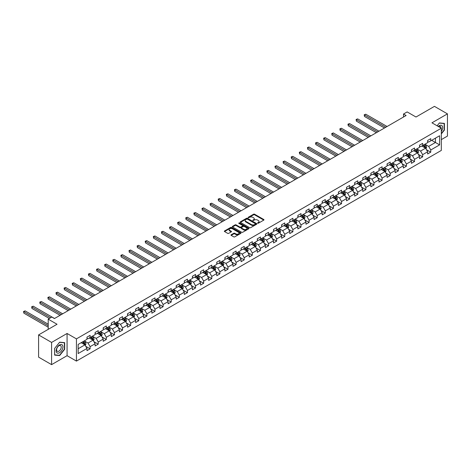 <?xml version="1.0" encoding="UTF-8"?>
<svg xmlns="http://www.w3.org/2000/svg" width="471" height="471" viewBox="0 0 471 471"><rect width="100%" height="100%" fill="white"/><g stroke="black" fill="none" stroke-linecap="round" stroke-linejoin="round"><path stroke-width="0.71" d="M257.643 223.23L258.355 223.23L263.778 220.098A0.724 0.418 0 0 0 263.99 219.804A0.724 0.418 0 0 0 263.778 219.51L254.593 214.211A0.724 0.418 0 0 0 253.575 214.211L248.152 217.337L248.152 217.749L249.565 217.349A2.308 1.331 0 0 1 252.833 217.349L253.598 217.79A2.308 1.331 0 0 1 254.275 218.732A2.308 1.331 0 0 1 253.598 219.674L252.898 220.493L254.311 220.087A2.308 1.331 0 0 1 257.578 220.087L258.344 220.528A2.308 1.331 0 0 1 259.021 221.47A2.308 1.331 0 0 1 258.344 222.412L257.643 223.23L257.643 222.818M231.167 234.776A0.724 0.418 0 0 0 230.955 235.07A0.724 0.418 0 0 0 231.167 235.365L233.746 236.854A0.724 0.418 0 0 0 234.764 236.854L240.787 233.375A0.724 0.418 0 0 0 240.999 233.08A0.724 0.418 0 0 0 240.787 232.786L231.602 227.481A0.724 0.418 0 0 0 230.584 227.481L224.561 230.961A0.724 0.418 0 0 0 224.349 231.255A0.724 0.418 0 0 0 224.561 231.549L227.676 233.345A0.724 0.418 0 0 0 228.694 233.345L231.273 231.856A0.724 0.418 0 0 0 231.485 231.561A0.724 0.418 0 0 0 231.273 231.267L229.724 230.378A1.931 1.113 0 0 1 229.159 229.589A1.931 1.113 0 0 1 230.354 228.559A1.931 1.113 0 0 1 232.456 228.8L238.503 232.291A1.931 1.113 0 0 1 239.068 233.08A1.931 1.113 0 0 1 237.879 234.111A1.931 1.113 0 0 1 235.777 233.869L234.764 233.286A0.724 0.418 0 0 0 233.746 233.286L231.167 234.776L231.167 235.365M441.315 139.628L447.45 136.084L447.45 113.87L434.45 106.364L415.993 117.02L407.156 111.921L403.517 114.017L406.114 115.519L54.442 318.555L51.845 317.06L48.207 319.155L48.207 329.364M51.586 342.423L51.586 364.636L67.076 355.687L67.076 333.474L51.586 342.423L38.587 334.916L57.044 324.26L48.207 319.155M67.076 333.474L76.437 338.879L441.315 128.218L441.315 150.432L76.437 361.092L76.437 338.879M447.45 113.87L431.954 122.813L441.315 128.218M249.618 227.687A0.724 0.418 0 0 0 250.637 227.687L256.66 224.214A0.724 0.418 0 0 0 256.872 223.919A0.724 0.418 0 0 0 256.66 223.619L247.475 218.32A0.724 0.418 0 0 0 246.451 218.32L240.434 221.794A0.724 0.418 0 0 0 240.222 222.088A0.724 0.418 0 0 0 240.434 222.383L249.618 227.687M238.874 223.342L248.717 228.8L242.7 232.268A0.724 0.418 0 0 1 241.682 232.268L232.497 226.963L235.07 225.491L235.07 224.891L232.497 226.374A0.724 0.418 0 0 0 232.285 226.669A0.724 0.418 0 0 0 232.497 226.963L232.497 226.374M235.07 225.491A0.724 0.418 0 0 1 236.095 225.491L236.095 224.891A0.724 0.418 0 0 0 235.07 224.891M236.095 224.891L239.821 227.04A0.724 0.418 0 0 0 240.84 227.04L242.547 226.051A0.724 0.418 0 0 0 242.759 225.756A0.724 0.418 0 0 0 242.547 225.462L238.673 223.225L239.386 222.812L248.723 228.205A0.724 0.418 0 0 1 248.935 228.5A0.724 0.418 0 0 1 248.723 228.794L248.723 228.205M51.586 364.636L38.587 357.13L38.587 334.916M85.769 346.338L90.108 348.846L90.108 346.656L95.101 343.771L95.101 345.961L98.221 344.16L98.221 341.97L103.214 339.091L103.214 341.281L106.334 339.479L106.334 337.289L111.321 334.404L111.321 336.6L114.441 334.799L114.441 332.608L119.434 329.724L119.434 331.914L122.554 330.112L122.554 327.922L127.547 325.043L127.547 327.233L130.661 325.432L130.661 323.241L135.654 320.357L135.654 322.553L138.774 320.751L138.774 318.555L143.767 315.676L143.767 317.866L146.887 316.065L146.887 313.874L151.874 310.995L151.874 313.186L154.994 311.384L154.994 309.194L159.987 306.309L159.987 308.499L163.107 306.703L163.107 304.507L168.1 301.628L168.1 303.819L171.214 302.017L171.214 299.827L176.207 296.948L176.207 299.138L179.327 297.336L179.327 295.146L184.32 292.261L184.32 294.452L187.44 292.65L187.44 290.46L192.427 287.581L192.427 289.771L195.547 287.969L195.547 285.779L200.54 282.894L200.54 285.09L203.66 283.289L203.66 281.099L208.653 278.214L208.653 280.404L211.773 278.602L211.773 276.412L216.76 273.533L216.76 275.723L219.88 273.922L219.88 271.732L224.873 268.847L224.873 271.043L227.993 269.241L227.993 267.045L232.986 264.166L232.986 266.356L236.101 264.555L236.101 262.365L241.093 259.486L241.093 261.676L244.214 259.874L244.214 257.684L249.206 254.799L249.206 256.995L252.326 255.194L252.326 252.998L257.313 250.119L257.313 252.309L260.434 250.507L260.434 248.317L265.426 245.438L265.426 247.628L268.547 245.827L268.547 243.637L273.539 240.752L273.539 242.942L276.66 241.146L276.66 238.95L281.646 236.071L281.646 238.261L284.767 236.46L284.767 234.27L289.759 231.391L289.759 233.581L292.88 231.779L292.88 229.589L297.872 226.704L297.872 228.894L300.987 227.093L300.987 224.903L305.979 222.024L305.979 224.214L309.1 222.412L309.1 220.222L314.092 217.337L314.092 219.533L317.213 217.732L317.213 215.541L322.199 212.656L322.199 214.847L325.32 213.045L325.32 210.855L330.312 207.976L330.312 210.166L333.433 208.365L333.433 206.174L338.425 203.289L338.425 205.486L341.54 203.684L341.54 201.488L346.532 198.609L346.532 200.799L349.653 198.998L349.653 196.807L354.645 193.928L354.645 196.119L357.766 194.317L357.766 192.127L362.752 189.242L362.752 191.432L365.873 189.636L365.873 187.44L370.865 184.561L370.865 186.751L373.986 184.95L373.986 182.76L378.978 179.881L378.978 182.071L382.099 180.269L382.099 178.079L387.085 175.194L387.085 177.384L390.206 175.583L390.206 173.393L395.198 170.514L395.198 172.704L398.319 170.902L398.319 168.712L403.311 165.827L403.311 168.023L406.426 166.222L406.426 164.032L411.418 161.147L411.418 163.337L414.539 161.535L414.539 159.345L419.531 156.466L419.531 158.656L422.652 156.855L422.652 154.665L427.639 151.78L427.639 153.976L430.759 152.174L430.759 149.978L439.602 144.88L439.602 135.754L435.44 138.156L435.44 142.477L439.602 144.88M90.108 348.846L86.988 350.648L86.988 348.458L78.151 353.556L78.151 344.431L86.988 339.332L86.988 337.136L90.108 335.334L90.108 337.53L95.101 334.645L95.101 332.455L98.221 330.654L98.221 332.844L103.214 329.965L103.214 327.775L106.334 325.973L106.334 328.163L111.321 325.284L111.321 323.088L114.441 321.287L114.441 323.483L119.434 320.598L119.434 318.408L122.554 316.606L122.554 318.796L127.547 315.917L127.547 313.727L130.661 311.926L130.661 314.116L135.654 311.231L135.654 309.041L138.774 307.239L138.774 309.435L143.767 306.55L143.767 304.36L146.887 302.559L146.887 304.749L151.874 301.87L151.874 299.68L154.994 297.878L154.994 300.068L159.987 297.183L159.987 294.993L163.107 293.192L163.107 295.382L168.1 292.503L168.1 290.313L171.214 288.511L171.214 290.701L176.207 287.822L176.207 285.626L179.327 283.83L179.327 286.021L184.32 283.136L184.32 280.946L187.44 279.144L187.44 281.334L192.427 278.455L192.427 276.265L195.547 274.463L195.547 276.654L200.54 273.775L200.54 271.579L203.66 269.777L203.66 271.973L208.653 269.088L208.653 266.898L211.773 265.096L211.773 267.287L216.76 264.408L216.76 262.217L219.88 260.416L219.88 262.606L224.873 259.721L224.873 257.531L227.993 255.729L227.993 257.925L232.986 255.041L232.986 252.85L236.101 251.049L236.101 253.239L241.093 250.36L241.093 248.17L244.214 246.368L244.214 248.558L249.206 245.674L249.206 243.483L252.326 241.682L252.326 243.872L257.313 240.993L257.313 238.803L260.434 237.001L260.434 239.191L265.426 236.312L265.426 234.116L268.547 232.321L268.547 234.511L273.539 231.626L273.539 229.436L276.66 227.634L276.66 229.824L281.646 226.945L281.646 224.755L284.767 222.954L284.767 225.144L289.759 222.265L289.759 220.069L292.88 218.267L292.88 220.463L297.872 217.578L297.872 215.388L300.987 213.587L300.987 215.777L305.979 212.898L305.979 210.708L309.1 208.906L309.1 211.096L314.092 208.211L314.092 206.021L317.213 204.22L317.213 206.416L322.199 203.531L322.199 201.341L325.32 199.539L325.32 201.729L330.312 198.85L330.312 196.66L333.433 194.859L333.433 197.049L338.425 194.164L338.425 191.974L341.54 190.172L341.54 192.362L346.532 189.483L346.532 187.293L349.653 185.492L349.653 187.682L354.645 184.803L354.645 182.607L357.766 180.811L357.766 183.001L362.752 180.116L362.752 177.926L365.873 176.125L365.873 178.315L370.865 175.436L370.865 173.246L373.986 171.444L373.986 173.634L378.978 170.755L378.978 168.559L382.099 166.758L382.099 168.954L387.085 166.069L387.085 163.879L390.206 162.077L390.206 164.267L395.198 161.388L395.198 159.198L398.319 157.396L398.319 159.587L403.311 156.708L403.311 154.512L406.426 152.71L406.426 154.906L411.418 152.021L411.418 149.831L414.539 148.029L414.539 150.22L419.531 147.341L419.531 145.15L422.652 143.349L422.652 145.539L427.639 142.654L427.639 140.464L430.759 138.662L430.759 140.858L439.602 135.754M89.278 338.007L93.022 340.168L88.03 343.053L84.285 340.892M86.988 338.131L88.03 338.731L90.108 337.53M88.03 343.053L90.108 346.656M93.022 340.168L95.101 343.771M97.391 333.327L101.13 335.487L96.143 338.366L92.398 336.206M95.101 333.444L96.143 334.045L98.221 332.844M96.143 338.366L98.221 341.97M101.13 335.487L103.214 339.091M105.498 328.646L109.243 330.807L104.25 333.686L100.506 331.525M103.214 328.764L104.25 329.364L106.334 328.163M104.25 333.686L106.334 337.289M109.243 330.807L111.321 334.404M113.611 323.96L117.356 326.12L112.363 329.005L108.618 326.845M111.321 324.083L112.363 324.684L114.441 323.483M112.363 329.005L114.441 332.608M117.356 326.12L119.434 329.724M121.718 319.279L125.463 321.44L120.476 324.319L116.731 322.158M119.434 319.397L120.476 319.997L122.554 318.796M120.476 324.319L122.554 327.922M125.463 321.44L127.547 325.043M129.831 314.593L133.576 316.759L128.583 319.638L124.839 317.478M127.547 314.716L128.583 315.317L130.661 314.116M128.583 319.638L130.661 323.241M133.576 316.759L135.654 320.357M137.944 309.912L141.689 312.073L136.696 314.958L132.952 312.797M135.654 310.03L136.696 310.63L138.774 309.435M136.696 314.958L138.774 318.555M141.689 312.073L143.767 315.676M146.051 305.232L149.796 307.392L144.803 310.271L141.065 308.111M143.767 305.349L144.803 305.95L146.887 304.749M144.803 310.271L146.887 313.874M149.796 307.392L151.874 310.995M154.164 300.545L157.909 302.706L152.916 305.591L149.172 303.43M151.874 300.669L152.916 301.269L154.994 300.068M152.916 305.591L154.994 309.194M157.909 302.706L159.987 306.309M162.277 295.865L166.016 298.025L161.029 300.91L157.285 298.744M159.987 295.982L161.029 296.583L163.107 295.382M161.029 300.91L163.107 304.507M166.016 298.025L168.1 301.628M170.384 291.184L174.129 293.345L169.136 296.224L165.392 294.063M168.1 291.302L169.136 291.902L171.214 290.701M169.136 296.224L171.214 299.827M174.129 293.345L176.207 296.948M178.497 286.498L182.242 288.658L177.249 291.543L173.505 289.382M176.207 286.621L177.249 287.222L179.327 286.021M177.249 291.543L179.327 295.146M182.242 288.658L184.32 292.261M186.604 281.817L190.349 283.978L185.356 286.857L181.618 284.696M184.32 281.935L185.356 282.535L187.44 281.334M185.356 286.857L187.44 290.46M190.349 283.978L192.427 287.581M194.717 277.136L198.462 279.297L193.469 282.176L189.725 280.015M192.427 277.254L193.469 277.855L195.547 276.654M193.469 282.176L195.547 285.779M198.462 279.297L200.54 282.894M202.83 272.45L206.569 274.611L201.582 277.496L197.838 275.335M200.54 272.574L201.582 273.174L203.66 271.973M201.582 277.496L203.66 281.099M206.569 274.611L208.653 278.214M210.937 267.769L214.682 269.93L209.689 272.809L205.951 270.648M208.653 267.887L209.689 268.488L211.773 267.287M209.689 272.809L211.773 276.412M214.682 269.93L216.76 273.533M219.05 263.083L222.795 265.25L217.802 268.129L214.058 265.968M216.76 263.207L217.802 263.807L219.88 262.606M217.802 268.129L219.88 271.732M222.795 265.25L224.873 268.847M227.163 258.402L230.902 260.563L225.915 263.448L222.171 261.287M224.873 258.526L225.915 259.121L227.993 257.925M225.915 263.448L227.993 267.045M230.902 260.563L232.986 264.166M235.27 253.722L239.015 255.883L234.022 258.762L230.278 256.601M232.986 253.84L234.022 254.44L236.101 253.239M234.022 258.762L236.101 262.365M239.015 255.883L241.093 259.486M243.383 249.035L247.128 251.202L242.135 254.081L238.391 251.92M241.093 249.159L242.135 249.76L244.214 248.558M242.135 254.081L244.214 257.684M247.128 251.202L249.206 254.799M251.49 244.355L255.235 246.516L250.242 249.4L246.504 247.234M249.206 244.473L250.242 245.073L252.326 243.872M250.242 249.4L252.326 252.998M255.235 246.516L257.313 250.119M259.603 239.674L263.348 241.835L258.355 244.714L254.611 242.553M257.313 239.792L258.355 240.393L260.434 239.191M258.355 244.714L260.434 248.317M263.348 241.835L265.426 245.438M267.716 234.988L271.455 237.149L266.468 240.033L262.724 237.873M265.426 235.111L266.468 235.712L268.547 234.511M266.468 240.033L268.547 243.637M271.455 237.149L273.539 240.752M275.823 230.307L279.568 232.468L274.575 235.353L270.831 233.186M273.539 230.425L274.575 231.025L276.66 229.824M274.575 235.353L276.66 238.95M279.568 232.468L281.646 236.071M283.936 225.627L287.681 227.787L282.688 230.666L278.944 228.506M281.646 225.744L282.688 226.345L284.767 225.144M282.688 230.666L284.767 234.27M287.681 227.787L289.759 231.391M292.044 220.94L295.788 223.101L290.801 225.986L287.057 223.825M289.759 221.064L290.801 221.664L292.88 220.463M290.801 225.986L292.88 229.589M295.788 223.101L297.872 226.704M300.157 216.26L303.901 218.42L298.908 221.299L295.164 219.139M297.872 216.377L298.908 216.978L300.987 215.777M298.908 221.299L300.987 224.903M303.901 218.42L305.979 222.024M308.269 211.579L312.014 213.74L307.021 216.619L303.277 214.458M305.979 211.697L307.021 212.297L309.1 211.096M307.021 216.619L309.1 220.222M312.014 213.74L314.092 217.337M316.377 206.893L320.121 209.053L315.128 211.938L311.39 209.778M314.092 207.016L315.128 207.617L317.213 206.416M315.128 211.938L317.213 215.541M320.121 209.053L322.199 212.656M324.49 202.212L328.234 204.373L323.241 207.252L319.497 205.091M322.199 202.33L323.241 202.93L325.32 201.729M323.241 207.252L325.32 210.855M328.234 204.373L330.312 207.976M332.603 197.526L336.341 199.692L331.354 202.571L327.61 200.41M330.312 197.649L331.354 198.25L333.433 197.049M331.354 202.571L333.433 206.174M336.341 199.692L338.425 203.289M340.71 192.845L344.454 195.006L339.461 197.891L335.717 195.73M338.425 192.963L339.461 193.563L341.54 192.362M339.461 197.891L341.54 201.488M344.454 195.006L346.532 198.609M348.823 188.165L352.567 190.325L347.574 193.204L343.83 191.043M346.532 188.282L347.574 188.883L349.653 187.682M347.574 193.204L349.653 196.807M352.567 190.325L354.645 193.928M356.93 183.478L360.674 185.639L355.682 188.524L351.943 186.363M354.645 183.602L355.682 184.202L357.766 183.001M355.682 188.524L357.766 192.127M360.674 185.639L362.752 189.242M365.043 178.797L368.787 180.958L363.795 183.843L360.05 181.676M362.752 178.915L363.795 179.516L365.873 178.315M363.795 183.843L365.873 187.44M368.787 180.958L370.865 184.561M373.156 174.117L376.894 176.278L371.907 179.157L368.163 176.996M370.865 174.235L371.907 174.835L373.986 173.634M371.907 179.157L373.986 182.76M376.894 176.278L378.978 179.881M381.263 169.43L385.007 171.591L380.015 174.476L376.27 172.315M378.978 169.554L380.015 170.155L382.099 168.954M380.015 174.476L382.099 178.079M385.007 171.591L387.085 175.194M389.376 164.75L393.12 166.911L388.128 169.79L384.383 167.629M387.085 164.868L388.128 165.468L390.206 164.267M388.128 169.79L390.206 173.393M393.12 166.911L395.198 170.514M397.489 160.069L401.227 162.23L396.241 165.109L392.496 162.948M395.198 160.187L396.241 160.788L398.319 159.587M396.241 165.109L398.319 168.712M401.227 162.23L403.311 165.827M405.596 155.383L409.34 157.544L404.348 160.428L400.603 158.268M403.311 155.507L404.348 156.107L406.426 154.906M404.348 160.428L406.426 164.032M409.34 157.544L411.418 161.147M413.709 150.702L417.453 152.863L412.461 155.742L408.716 153.581M411.418 150.82L412.461 151.421L414.539 150.22M412.461 155.742L414.539 159.345M417.453 152.863L419.531 156.466M421.816 146.016L425.56 148.182L420.568 151.061L416.829 148.901M419.531 146.14L420.568 146.74L422.652 145.539M420.568 151.061L422.652 154.665M425.56 148.182L427.639 151.78M431.695 140.317L435.44 142.477L428.681 146.381L424.936 144.22M427.639 141.453L428.681 142.054L430.759 140.858M428.681 146.381L430.759 149.978M67.076 355.687L76.437 361.092M403.517 114.017L403.517 117.02M78.151 348.758L84.91 344.854L81.165 342.694M84.91 344.854L86.988 348.458M426.42 149.666L430.759 152.174M418.307 154.347L422.652 156.855M410.2 159.033L414.539 161.535M402.087 163.714L406.426 166.222M393.974 168.394L398.319 170.902M385.867 173.081L390.206 175.583M377.754 177.761L382.099 180.269M369.647 182.442L373.986 184.95M361.534 187.128L365.873 189.636M353.421 191.809L357.766 194.317M345.314 196.495L349.653 198.998M337.201 201.176L341.54 203.684M329.088 205.856L333.433 208.365M320.981 210.543L325.32 213.045M312.868 215.223L317.213 217.732M304.761 219.904L309.1 222.412M296.648 224.59L300.987 227.093M288.535 229.271L292.88 231.779M280.428 233.952L284.767 236.46M272.315 238.638L276.66 241.146M264.207 243.319L268.547 245.827M256.094 248.005L260.434 250.507M247.981 252.686L252.326 255.194M239.874 257.366L244.214 259.874M231.761 262.053L236.101 264.555M223.648 266.733L227.993 269.241M215.541 271.414L219.88 273.922M207.428 276.1L211.773 278.602M199.321 280.781L203.66 283.289M191.208 285.461L195.547 287.969M183.095 290.148L187.44 292.65M174.988 294.828L179.327 297.336M166.875 299.515L171.214 302.017M158.762 304.195L163.107 306.703M150.655 308.876L154.994 311.384M142.542 313.562L146.887 316.065M134.435 318.243L138.774 320.751M126.322 322.923L130.661 325.432M118.209 327.61L122.554 330.112M110.102 332.291L114.441 334.799M101.989 336.971L106.334 339.479M93.882 341.658L98.221 344.16M441.315 133.923L444.406 130.078L444.406 123.39L439.39 122.937L437.106 125.786L439.29 123.09L444.147 123.52L444.147 130.002L441.315 133.529M54.624 355.116L59.64 355.564L64.662 349.323L64.662 342.635L59.64 342.187L54.624 348.428L54.624 355.116M59.111 355.258L59.64 355.564M257.843 223.301L258.344 223.013A2.308 1.331 0 0 0 259.021 222.071L259.021 221.47M254.275 218.732L254.275 219.333A2.308 1.331 0 0 1 253.598 220.275L253.098 220.563M263.772 220.104L254.593 214.811A0.724 0.418 0 0 0 253.575 214.811L248.352 217.82M256.648 224.22L247.475 218.921A0.724 0.418 0 0 0 246.451 218.921L240.44 222.389M255.382 224.125L255.382 223.713L247.322 219.056L245.868 219.48A2.308 1.331 0 0 0 245.191 220.428A2.308 1.331 0 0 0 245.868 221.37L251.379 224.549A2.308 1.331 0 0 0 254.646 224.549L255.382 224.125L255.382 224.726L255.382 224.308M245.191 220.428L245.191 221.023A2.308 1.331 0 0 0 245.868 221.971L245.868 221.37M255.382 224.726L254.646 225.15A2.308 1.331 0 0 1 251.379 225.15L245.868 221.971M236.095 225.491L239.821 227.64A0.724 0.418 0 0 0 240.84 227.64L242.547 226.651A0.724 0.418 0 0 0 242.759 226.357L242.759 225.756M243.684 229.271A1.931 1.113 0 0 0 245.791 229.512A1.931 1.113 0 0 0 246.981 228.482A1.931 1.113 0 0 0 246.415 227.693L244.284 226.463A0.724 0.418 0 0 0 243.266 226.463L241.552 227.452A0.724 0.418 0 0 0 241.34 227.746A0.724 0.418 0 0 0 241.552 228.041L243.684 229.271L243.684 229.872A1.931 1.113 0 0 0 245.791 230.113A1.931 1.113 0 0 0 246.981 229.083L246.981 228.482M241.34 227.746L241.34 228.347A0.724 0.418 0 0 0 241.552 228.641L241.552 228.041M243.684 229.872L241.552 228.641M239.068 233.08L239.068 233.681A1.931 1.113 0 0 1 237.879 234.711A1.931 1.113 0 0 1 235.777 234.47L234.764 233.887A0.724 0.418 0 0 0 233.746 233.887L231.179 235.37M229.159 229.589L229.159 230.189A1.931 1.113 0 0 0 229.724 230.978L229.724 230.378M231.273 231.267L231.273 231.856L229.724 230.978M240.781 233.38L231.602 228.082A0.724 0.418 0 0 0 230.584 228.082L224.567 231.555M425.972 148.889L426.591 147.335A1.949 1.125 -120 0 0 425.967 145.674L424.895 144.244M423.023 146.716L422.299 145.745M387.085 126.505L365.784 114.212L364.489 114.959L364.489 116.461L384.489 128.006M423.282 145.174L424.359 146.605A1.949 1.125 60 0 1 424.913 147.776L425.537 147.417A1.949 1.125 -120 0 0 424.983 146.245L423.906 144.815M423.417 145.092L424.612 146.681A0.995 0.571 60 0 1 424.789 146.987L425.537 147.417M364.489 116.461L364.201 114.794L385.79 127.258M364.201 114.794L365.784 114.212M441.315 131.521A4.781 2.761 120 0 0 442.216 129.831A4.781 2.761 120 0 0 441.916 125.598A4.781 2.761 120 0 0 438.254 126.452M443.829 123.337L444.147 123.52M440.98 128.024A3.273 1.89 120 0 0 440.308 126.381A3.273 1.89 120 0 0 438.548 126.617M59.54 352.72A4.781 2.761 120 0 0 62.92 346.862A4.781 2.761 120 0 0 59.54 344.913A4.781 2.761 120 0 0 56.161 350.765A4.781 2.761 120 0 0 59.54 352.72M58.922 351.13A3.273 1.89 120 0 0 61.059 348.246A3.273 1.89 120 0 0 60.559 345.626A3.273 1.89 120 0 0 58.922 345.791A3.273 1.89 120 0 0 56.785 348.67A3.273 1.89 120 0 0 57.285 351.295A3.273 1.89 120 0 0 58.922 351.13M54.677 348.381L59.54 342.335L64.397 342.77L64.397 349.247L59.54 355.299L54.677 354.863L54.665 348.375M64.08 342.582L64.397 342.77M417.859 153.575L418.478 152.015A1.949 1.125 -120 0 0 417.859 150.355L416.788 148.924M414.916 151.397L414.186 150.426M378.978 131.191L357.677 118.892L356.376 119.64L356.376 121.141L376.376 132.692M415.175 149.855L416.246 151.285A1.949 1.125 60 0 1 416.806 152.457L417.43 152.098A1.949 1.125 -120 0 0 416.87 150.926L415.799 149.495M415.31 149.778L416.499 151.368A0.995 0.571 60 0 1 416.682 151.668L417.43 152.098M356.376 121.141L356.088 119.475L377.677 131.939M356.088 119.475L357.677 118.892M409.752 158.256L410.371 156.696A1.949 1.125 -120 0 0 409.746 155.041L408.675 153.605M406.803 156.084L406.073 155.106M370.865 135.872L349.564 123.573L348.263 124.326L348.263 125.828L368.269 137.373M407.062 154.535L408.133 155.972A1.949 1.125 60 0 1 408.693 157.143L409.317 156.784A1.949 1.125 -120 0 0 408.757 155.613L407.686 154.176M407.197 154.459L408.386 156.048A0.995 0.571 60 0 1 408.569 156.348L409.317 156.784M348.263 125.828L347.981 124.161L369.564 136.625M347.981 124.161L349.564 123.573M401.639 162.937L402.258 161.382A1.949 1.125 -120 0 0 401.639 159.722L400.562 158.291M398.696 160.764L397.966 159.793M362.752 140.558L341.451 128.259L340.156 129.007L340.156 130.508L360.156 142.054M398.955 159.222L400.026 160.652A1.949 1.125 60 0 1 400.585 161.824L401.204 161.465A1.949 1.125 -120 0 0 400.65 160.293L399.573 158.862M399.09 159.139L400.279 160.729A0.995 0.571 60 0 1 400.456 161.035L401.204 161.465M340.156 130.508L339.868 128.842L361.457 141.306M339.868 128.842L341.451 128.259M393.526 167.623L394.15 166.063A1.949 1.125 -120 0 0 393.526 164.403L392.455 162.972M390.583 165.445L389.853 164.473M354.645 145.239L333.344 132.94L332.043 133.693L332.043 135.189L352.043 146.74M390.842 163.902L391.913 165.333A1.949 1.125 60 0 1 392.473 166.51L393.097 166.145A1.949 1.125 -120 0 0 392.537 164.974L391.466 163.543M390.977 163.826L392.166 165.415A0.995 0.571 60 0 1 392.349 165.715L393.097 166.145M332.043 135.189L331.761 133.529L353.344 145.986M331.761 133.529L333.344 132.94M385.419 172.304L386.037 170.749A1.949 1.125 -120 0 0 385.413 169.089L384.342 167.652M382.47 170.131L381.74 169.154M346.532 149.919L325.231 137.62L323.93 138.374L323.93 139.875L343.936 151.421M382.729 168.589L383.806 170.019A1.949 1.125 60 0 1 384.36 171.191L384.984 170.832A1.949 1.125 -120 0 0 384.43 169.66L383.353 168.224M382.864 168.506L384.059 170.096A0.995 0.571 60 0 1 384.236 170.396L384.984 170.832M323.93 139.875L323.648 138.209L345.231 150.673M323.648 138.209L325.231 137.62M377.306 176.99L377.925 175.43A1.949 1.125 -120 0 0 377.306 173.77L376.229 172.339M374.363 174.812L373.633 173.84M338.425 154.606L317.124 142.307L315.823 143.054L315.823 144.556L335.823 156.107M374.622 173.269L375.693 174.7A1.949 1.125 60 0 1 376.252 175.871L376.877 175.512A1.949 1.125 -120 0 0 376.317 174.341L375.246 172.91M374.757 173.193L375.946 174.776A0.995 0.571 60 0 1 376.129 175.082L376.877 175.512M315.823 144.556L315.535 142.89L337.124 155.353M315.535 142.89L317.124 142.307M369.199 181.671L369.817 180.11A1.949 1.125 -120 0 0 369.193 178.45L368.122 177.019M366.25 179.492L365.52 178.521M330.312 159.286L309.011 146.987L307.71 147.741L307.71 149.242L327.71 160.788M366.509 177.95L367.58 179.386A1.949 1.125 60 0 1 368.139 180.558L368.764 180.193A1.949 1.125 -120 0 0 368.204 179.021L367.133 177.591M366.644 177.873L367.833 179.463A0.995 0.571 60 0 1 368.016 179.763L368.764 180.193M307.71 149.242L307.428 147.576L329.011 160.034M307.428 147.576L309.011 146.987M361.086 186.351L361.704 184.797A1.949 1.125 -120 0 0 361.08 183.137L360.009 181.706M358.137 184.179L357.412 183.201M322.199 163.967L300.898 151.674L299.603 152.421L299.603 153.923L319.603 165.468M358.396 182.636L359.473 184.067A1.949 1.125 60 0 1 360.027 185.238L360.651 184.879A1.949 1.125 -120 0 0 360.097 183.708L359.02 182.271M358.531 182.554L359.726 184.143A0.995 0.571 60 0 1 359.903 184.444L360.651 184.879M299.603 153.923L299.315 152.257L320.904 164.72M299.315 152.257L300.898 151.674M352.973 191.038L353.591 189.477A1.949 1.125 -120 0 0 352.973 187.817L351.902 186.386M350.03 188.859L349.299 187.888M314.092 168.653L292.791 156.354L291.49 157.102L291.49 158.603L311.49 170.155M350.289 187.317L351.36 188.747A1.949 1.125 60 0 1 351.919 189.919L352.543 189.56A1.949 1.125 -120 0 0 351.984 188.388L350.913 186.958M350.424 187.24L351.613 188.83A0.995 0.571 60 0 1 351.796 189.13L352.543 189.56M291.49 158.603L291.202 156.937L312.791 169.401M291.202 156.937L292.791 156.354M344.866 195.718L345.484 194.158A1.949 1.125 -120 0 0 344.86 192.504L343.789 191.067M341.917 193.54L341.187 192.568M305.979 173.334L284.678 161.035L283.377 161.788L283.377 163.29L303.383 174.835M342.176 191.997L343.247 193.434A1.949 1.125 60 0 1 343.806 194.605L344.431 194.24A1.949 1.125 -120 0 0 343.871 193.069L342.8 191.638M342.311 191.921L343.5 193.51A0.995 0.571 60 0 1 343.683 193.811L344.431 194.24M283.377 163.29L283.095 161.624L304.678 174.087M283.095 161.624L284.678 161.035M336.753 200.399L337.371 198.844A1.949 1.125 -120 0 0 336.753 197.184L335.676 195.753M333.809 198.226L333.079 197.255M297.866 178.014L276.571 165.721L275.27 166.469L275.27 167.97L295.27 179.516M334.069 196.684L335.14 198.114A1.949 1.125 60 0 1 335.699 199.286L336.323 198.927A1.949 1.125 -120 0 0 335.764 197.755L334.693 196.319M334.204 196.601L335.393 198.191A0.995 0.571 60 0 1 335.57 198.491L336.323 198.927M275.27 167.97L274.982 166.304L296.571 178.768M274.982 166.304L276.571 165.721M328.646 205.085L329.264 203.525A1.949 1.125 -120 0 0 328.64 201.865L327.569 200.434M325.697 202.907L324.966 201.935M289.759 182.701L268.458 170.402L267.157 171.15L267.157 172.651L287.157 184.202M325.956 201.364L327.027 202.795A1.949 1.125 60 0 1 327.586 203.967L328.21 203.607A1.949 1.125 -120 0 0 327.651 202.436L326.58 201.005M326.091 201.288L327.28 202.877A0.995 0.571 60 0 1 327.463 203.178L328.21 203.607M267.157 172.651L266.874 170.985L288.458 183.449M266.874 170.985L268.458 170.402M320.533 209.766L321.151 208.206A1.949 1.125 -120 0 0 320.527 206.551L319.456 205.115M317.584 207.593L316.859 206.616M281.646 187.381L260.345 175.082L259.05 175.836L259.05 177.337L279.05 188.883M317.843 206.045L318.92 207.481A1.949 1.125 60 0 1 319.473 208.653L320.097 208.294A1.949 1.125 -120 0 0 319.544 207.122L318.467 205.686M317.978 205.968L319.173 207.558A0.995 0.571 60 0 1 319.35 207.858L320.097 208.294M259.05 177.337L258.762 175.671L280.345 188.135M258.762 175.671L260.345 175.082M312.42 214.446L313.038 212.892A1.949 1.125 -120 0 0 312.42 211.232L311.343 209.801M309.476 212.274L308.746 211.302M273.539 192.068L252.238 179.769L250.937 180.517L250.937 182.018L270.937 193.563M309.735 210.731L310.807 212.162A1.949 1.125 60 0 1 311.366 213.334L311.99 212.974A1.949 1.125 -120 0 0 311.431 211.803L310.36 210.372M309.871 210.649L311.06 212.238A0.995 0.571 60 0 1 311.243 212.545L311.99 212.974M250.937 182.018L250.649 180.352L272.238 192.816M250.649 180.352L252.238 179.769M304.313 219.133L304.931 217.573A1.949 1.125 -120 0 0 304.307 215.912L303.236 214.482M301.363 216.954L300.633 215.983M265.426 196.748L244.125 184.449L242.824 185.203L242.824 186.699L262.824 198.25M301.623 215.412L302.694 216.843A1.949 1.125 60 0 1 303.253 218.014L303.877 217.655A1.949 1.125 -120 0 0 303.318 216.483L302.247 215.053M301.758 215.335L302.947 216.925A0.995 0.571 60 0 1 303.13 217.225L303.877 217.655M242.824 186.699L242.541 185.032L264.125 197.496M242.541 185.032L244.125 184.449M296.2 223.813L296.818 222.259A1.949 1.125 -120 0 0 296.2 220.599L295.123 219.162M293.25 221.641L292.526 220.663M257.313 201.429L236.012 189.13L234.717 189.884L234.717 191.385L254.717 202.93M293.51 220.092L294.587 221.529A1.949 1.125 60 0 1 295.14 222.701L295.764 222.341A1.949 1.125 -120 0 0 295.211 221.17L294.134 219.733M293.651 220.016L294.84 221.605A0.995 0.571 60 0 1 295.017 221.906L295.764 222.341M234.717 191.385L234.428 189.719L256.018 202.183M234.428 189.719L236.012 189.13M288.087 228.5L288.705 226.94A1.949 1.125 -120 0 0 288.087 225.279L287.016 223.849M285.143 226.321L284.413 225.35M249.206 206.115L227.905 193.816L226.604 194.564L226.604 196.066L246.604 207.617M285.402 224.779L286.474 226.21A1.949 1.125 60 0 1 287.033 227.381L287.657 227.022A1.949 1.125 -120 0 0 287.098 225.85L286.027 224.42M285.538 224.702L286.727 226.286A0.995 0.571 60 0 1 286.91 226.592L287.657 227.022M226.604 196.066L226.315 194.399L247.905 206.863M226.315 194.399L227.905 193.816M279.98 233.18L280.598 231.62A1.949 1.125 -120 0 0 279.974 229.96L278.903 228.529M277.03 231.002L276.3 230.031M241.093 210.796L219.792 198.497L218.491 199.251L218.491 200.752L238.497 212.297M277.289 229.459L278.367 230.896A1.949 1.125 60 0 1 278.92 232.068L279.544 231.703A1.949 1.125 -120 0 0 278.985 230.531L277.914 229.1M277.425 229.383L278.62 230.973A0.995 0.571 60 0 1 278.797 231.273L279.544 231.703M218.491 200.752L218.208 199.086L239.792 211.544M218.208 199.086L219.792 198.497M271.867 237.861L272.485 236.307A1.949 1.125 -120 0 0 271.867 234.646L270.79 233.216M268.923 235.688L268.193 234.711M232.986 215.477L211.685 203.178L210.384 203.931L210.384 205.433L230.384 216.978M269.182 234.146L270.254 235.577A1.949 1.125 60 0 1 270.813 236.748L271.437 236.389A1.949 1.125 -120 0 0 270.878 235.217L269.806 233.781M269.318 234.063L270.507 235.653A0.995 0.571 60 0 1 270.69 235.953L271.437 236.389M210.384 205.433L210.095 203.766L231.685 216.23M210.095 203.766L211.685 203.178M263.76 242.547L264.378 240.987A1.949 1.125 -120 0 0 263.754 239.327L262.683 237.896M260.81 240.369L260.08 239.398M224.873 220.163L203.572 207.864L202.271 208.612L202.271 210.113L222.271 221.664M261.069 238.826L262.141 240.257A1.949 1.125 60 0 1 262.7 241.429L263.324 241.07A1.949 1.125 -120 0 0 262.765 239.898L261.693 238.467M261.205 238.75L262.394 240.34A0.995 0.571 60 0 1 262.577 240.64L263.324 241.07M202.271 210.113L201.988 208.447L223.572 220.911M201.988 208.447L203.572 207.864M255.647 247.228L256.265 245.668A1.949 1.125 -120 0 0 255.641 244.013L254.57 242.577M252.697 245.05L251.973 244.078M216.76 224.844L195.459 212.545L194.164 213.298L194.164 214.8L214.164 226.345M252.956 243.507L254.034 244.944A1.949 1.125 60 0 1 254.587 246.115L255.211 245.75A1.949 1.125 -120 0 0 254.658 244.579L253.581 243.148M253.092 243.43L254.287 245.02A0.995 0.571 60 0 1 254.464 245.32L255.211 245.75M194.164 214.8L193.875 213.133L215.465 225.591M193.875 213.133L195.459 212.545M247.534 251.908L248.152 250.354A1.949 1.125 -120 0 0 247.534 248.694L246.463 247.263M244.59 249.736L243.86 248.765M208.653 229.524L187.352 217.231L186.051 217.979L186.051 219.48L206.051 231.025M244.849 248.193L245.921 249.624A1.949 1.125 60 0 1 246.48 250.796L247.104 250.437A1.949 1.125 -120 0 0 246.545 249.265L245.473 247.828M244.985 248.111L246.174 249.701A0.995 0.571 60 0 1 246.357 250.001L247.104 250.437M186.051 219.48L185.762 217.814L207.352 230.278M185.762 217.814L187.352 217.231M239.427 256.595L240.045 255.035A1.949 1.125 -120 0 0 239.421 253.374L238.35 251.944M236.477 254.417L235.747 253.445M200.54 234.211L179.239 221.912L177.938 222.659L177.938 224.161L197.944 235.712M236.736 252.874L237.808 254.305A1.949 1.125 60 0 1 238.367 255.476L238.991 255.117A1.949 1.125 -120 0 0 238.432 253.946L237.36 252.515M236.872 252.797L238.061 254.387A0.995 0.571 60 0 1 238.244 254.687L238.991 255.117M177.938 224.161L177.655 222.495L199.239 234.958M177.655 222.495L179.239 221.912M231.314 261.275L231.932 259.715A1.949 1.125 -120 0 0 231.314 258.061L230.237 256.624M228.37 259.103L227.64 258.126M192.427 238.891L171.126 226.592L169.831 227.346L169.831 228.847L189.831 240.393M228.629 257.555L229.701 258.991A1.949 1.125 60 0 1 230.26 260.163L230.878 259.804A1.949 1.125 -120 0 0 230.325 258.626L229.247 257.195M228.765 257.478L229.954 259.068A0.995 0.571 60 0 1 230.131 259.368L230.878 259.804M169.831 228.847L169.542 227.181L191.132 239.645M169.542 227.181L171.126 226.592M223.201 265.956L223.825 264.402A1.949 1.125 -120 0 0 223.201 262.741L222.129 261.311M220.257 263.784L219.527 262.812M184.32 243.572L163.019 231.279L161.718 232.026L161.718 233.528L181.718 245.073M220.516 262.241L221.588 263.672A1.949 1.125 60 0 1 222.147 264.843L222.771 264.484A1.949 1.125 -120 0 0 222.212 263.313L221.14 261.882M220.652 262.159L221.841 263.748A0.995 0.571 60 0 1 222.024 264.054L222.771 264.484M161.718 233.528L161.435 231.862L183.019 244.325M161.435 231.862L163.019 231.279M215.094 270.642L215.712 269.082A1.949 1.125 -120 0 0 215.088 267.422L214.017 265.991M212.144 268.464L211.42 267.493M176.207 248.258L154.906 235.959L153.605 236.707L153.605 238.208L173.611 249.76M212.403 266.922L213.481 268.352A1.949 1.125 60 0 1 214.034 269.524L214.658 269.165A1.949 1.125 -120 0 0 214.105 267.993L213.027 266.562M212.539 266.845L213.734 268.435A0.995 0.571 60 0 1 213.911 268.735L214.658 269.165M153.605 238.208L153.322 236.542L174.906 249.006M153.322 236.542L154.906 235.959M206.981 275.323L207.599 273.769A1.949 1.125 -120 0 0 206.981 272.108L205.904 270.672M204.037 273.151L203.307 272.173M168.1 252.939L146.799 240.64L145.498 241.393L145.498 242.895L165.498 254.44M204.296 271.602L205.368 273.039A1.949 1.125 60 0 1 205.927 274.21L206.551 273.851A1.949 1.125 -120 0 0 205.992 272.68L204.92 271.243M204.432 271.526L205.621 273.115A0.995 0.571 60 0 1 205.803 273.416L206.551 273.851M145.498 242.895L145.209 241.229L166.799 253.692M145.209 241.229L146.799 240.64M198.874 280.01L199.492 278.449A1.949 1.125 -120 0 0 198.868 276.789L197.796 275.358M195.924 277.831L195.194 276.86M159.987 257.625L138.686 245.326L137.385 246.074L137.385 247.575L157.385 259.121M196.183 276.289L197.255 277.719A1.949 1.125 60 0 1 197.814 278.891L198.438 278.532A1.949 1.125 -120 0 0 197.879 277.36L196.807 275.929M196.319 276.206L197.508 277.796A0.995 0.571 60 0 1 197.69 278.102L198.438 278.532M137.385 247.575L137.102 245.909L158.686 258.373M137.102 245.909L138.686 245.326M190.761 284.69L191.379 283.13A1.949 1.125 -120 0 0 190.755 281.47L189.683 280.039M187.811 282.512L187.087 281.54M151.874 262.306L130.573 250.007L129.278 250.76L129.278 252.256L149.278 263.807M188.07 280.969L189.148 282.4A1.949 1.125 60 0 1 189.701 283.577L190.325 283.212A1.949 1.125 -120 0 0 189.772 282.041L188.694 280.61M188.206 280.893L189.401 282.482A0.995 0.571 60 0 1 189.577 282.783L190.325 283.212M129.278 252.256L128.989 250.596L150.579 263.053M128.989 250.596L130.573 250.007M182.648 289.371L183.266 287.816A1.949 1.125 -120 0 0 182.648 286.156L181.576 284.72M179.704 287.198L178.974 286.221M143.767 266.986L122.466 254.687L121.165 255.441L121.165 256.942L141.165 268.488M179.963 285.656L181.035 287.086A1.949 1.125 60 0 1 181.594 288.258L182.218 287.899A1.949 1.125 -120 0 0 181.659 286.727L180.587 285.291M180.099 285.573L181.288 287.163A0.995 0.571 60 0 1 181.47 287.463L182.218 287.899M121.165 256.942L120.876 255.276L142.466 267.74M120.876 255.276L122.466 254.687M174.541 294.057L175.159 292.497A1.949 1.125 -120 0 0 174.535 290.837L173.463 289.406M171.591 291.879L170.861 290.907M135.654 271.673L114.353 259.374L113.052 260.122L113.052 261.623L133.058 273.174M171.85 290.336L172.922 291.767A1.949 1.125 60 0 1 173.481 292.938L174.105 292.579A1.949 1.125 -120 0 0 173.546 291.408L172.474 289.977M171.986 290.26L173.175 291.843A0.995 0.571 60 0 1 173.357 292.15L174.105 292.579M113.052 261.623L112.769 259.957L134.353 272.421M112.769 259.957L114.353 259.374M166.428 298.738L167.046 297.177A1.949 1.125 -120 0 0 166.428 295.523L165.35 294.087M163.484 296.559L162.754 295.588M127.547 276.353L106.246 264.054L104.945 264.808L104.945 266.309L124.945 277.855M163.743 295.017L164.815 296.453A1.949 1.125 60 0 1 165.374 297.625L165.998 297.26A1.949 1.125 -120 0 0 165.439 296.088L164.367 294.658M163.879 294.94L165.068 296.53A0.995 0.571 60 0 1 165.244 296.83L165.998 297.26M104.945 266.309L104.656 264.643L126.246 277.101M104.656 264.643L106.246 264.054M158.321 303.418L158.939 301.864A1.949 1.125 -120 0 0 158.315 300.204L157.243 298.773M155.371 301.246L154.641 300.268M119.434 281.034L98.133 268.741L96.832 269.489L96.832 270.99L116.832 282.535M155.63 299.703L156.702 301.134A1.949 1.125 60 0 1 157.261 302.305L157.885 301.946A1.949 1.125 -120 0 0 157.326 300.775L156.254 299.338M155.766 299.621L156.955 301.21A0.995 0.571 60 0 1 157.137 301.511L157.885 301.946M96.832 270.99L96.549 269.324L118.133 281.788M96.549 269.324L98.133 268.741M150.208 308.105L150.826 306.544A1.949 1.125 -120 0 0 150.202 304.884L149.13 303.454M147.258 305.926L146.534 304.955M111.321 285.72L90.02 273.421L88.725 274.169L88.725 275.67L108.724 287.222M147.517 304.384L148.595 305.814A1.949 1.125 60 0 1 149.148 306.986L149.772 306.627A1.949 1.125 -120 0 0 149.219 305.455L148.141 304.025M147.653 304.307L148.848 305.897A0.995 0.571 60 0 1 149.024 306.197L149.772 306.627M88.725 275.67L88.436 274.004L110.02 286.468M88.436 274.004L90.02 273.421M142.095 312.785L142.713 311.225A1.949 1.125 -120 0 0 142.095 309.571L141.017 308.134M139.151 310.607L138.421 309.635M103.214 290.401L81.913 278.102L80.612 278.856L80.612 280.357L100.611 291.902M139.41 309.064L140.482 310.501A1.949 1.125 60 0 1 141.041 311.672L141.665 311.313A1.949 1.125 -120 0 0 141.106 310.136L140.034 308.705M139.546 308.988L140.735 310.577A0.995 0.571 60 0 1 140.917 310.878L141.665 311.313M80.612 280.357L80.323 278.691L101.913 291.155M80.323 278.691L81.913 278.102M133.988 317.466L134.606 315.911A1.949 1.125 -120 0 0 133.982 314.251L132.91 312.821M131.038 315.293L130.308 314.322M95.101 295.082L73.8 282.788L72.499 283.536L72.499 285.037L92.499 296.583M131.297 313.751L132.369 315.181A1.949 1.125 60 0 1 132.928 316.353L133.552 315.994A1.949 1.125 -120 0 0 132.993 314.822L131.921 313.392M131.433 313.668L132.622 315.258A0.995 0.571 60 0 1 132.804 315.564L133.552 315.994M72.499 285.037L72.216 283.371L93.8 295.835M72.216 283.371L73.8 282.788M125.875 322.152L126.493 320.592A1.949 1.125 -120 0 0 125.875 318.932L124.797 317.501M122.931 319.974L122.201 319.002M86.988 299.768L65.687 287.469L64.392 288.217L64.392 289.718L84.391 301.269M123.184 318.431L124.262 319.862A1.949 1.125 60 0 1 124.815 321.034L125.439 320.674A1.949 1.125 -120 0 0 124.886 319.503L123.808 318.072M123.325 318.355L124.515 319.944A0.995 0.571 60 0 1 124.691 320.245L125.439 320.674M64.392 289.718L64.103 288.052L85.693 300.516M64.103 288.052L65.687 287.469M117.762 326.833L118.38 325.273A1.949 1.125 -120 0 0 117.762 323.618L116.69 322.182M114.818 324.66L114.088 323.683M78.881 304.449L57.58 292.15L56.279 292.903L56.279 294.404L76.278 305.95M115.077 323.112L116.149 324.548A1.949 1.125 60 0 1 116.708 325.72L117.332 325.361A1.949 1.125 -120 0 0 116.773 324.189L115.701 322.753M115.212 323.035L116.402 324.625A0.995 0.571 60 0 1 116.584 324.925L117.332 325.361M56.279 294.404L55.99 292.738L77.58 305.202M55.99 292.738L57.58 292.15M109.655 331.513L110.273 329.959A1.949 1.125 -120 0 0 109.649 328.299L108.577 326.868M106.705 329.341L105.975 328.369M70.768 309.135L49.467 296.836L48.166 297.584L48.166 299.085L68.171 310.63M106.964 327.798L108.042 329.229A1.949 1.125 60 0 1 108.595 330.401L109.219 330.041A1.949 1.125 -120 0 0 108.66 328.87L107.588 327.439M107.1 327.716L108.295 329.306A0.995 0.571 60 0 1 108.471 329.612L109.219 330.041M48.166 299.085L47.883 297.419L69.467 309.883M47.883 297.419L49.467 296.836M101.542 336.2L102.16 334.64A1.949 1.125 -120 0 0 101.542 332.979L100.464 331.549M98.598 334.021L97.868 333.05M62.661 313.816L41.36 301.517L40.059 302.27L40.059 303.766L60.058 315.317M98.857 332.479L99.929 333.91A1.949 1.125 60 0 1 100.488 335.081L101.112 334.722A1.949 1.125 -120 0 0 100.553 333.55L99.481 332.12M98.992 332.402L100.182 333.992A0.995 0.571 60 0 1 100.364 334.292L101.112 334.722M40.059 303.766L39.77 302.099L61.36 314.563M39.77 302.099L41.36 301.517M93.435 340.88L94.053 339.326A1.949 1.125 -120 0 0 93.429 337.666L92.357 336.229M90.485 338.708L89.755 337.731M54.548 318.496L33.247 306.197L31.946 306.951L31.946 308.452L49.349 318.496M90.744 337.159L91.816 338.596A1.949 1.125 60 0 1 92.375 339.768L92.999 339.408A1.949 1.125 -120 0 0 92.44 338.237L91.368 336.8M90.879 337.083L92.069 338.673A0.995 0.571 60 0 1 92.251 338.973L92.999 339.408M31.946 308.452L31.663 306.786L50.65 317.748M31.663 306.786L33.247 306.197M85.322 345.567L85.94 344.007A1.949 1.125 -120 0 0 85.316 342.346L84.244 340.916M82.372 343.388L81.648 342.417M48.207 324.201L25.134 310.884L23.838 311.631L23.838 313.133L48.207 327.204M82.631 341.846L83.708 343.277A1.949 1.125 60 0 1 84.262 344.448L84.886 344.089A1.949 1.125 -120 0 0 84.333 342.917L83.255 341.487M82.766 341.769L83.962 343.353A0.995 0.571 60 0 1 84.138 343.659L84.886 344.089M23.838 313.133L23.55 311.466L48.207 325.702M23.55 311.466L25.134 310.884M258.344 223.013L258.344 222.412M252.898 220.493L252.898 220.081M253.598 220.275L253.598 219.674M248.152 217.749L248.152 217.337M253.575 214.811L253.575 214.211M254.593 214.811L254.593 214.211M263.778 220.098L263.778 219.51M240.434 222.383L240.434 221.794M246.451 218.921L246.451 218.32M247.475 218.921L247.475 218.32M256.66 224.214L256.66 223.619M251.379 225.15L251.379 224.549M254.646 225.15L254.646 224.549M239.821 227.64L239.821 227.04M240.84 227.64L240.84 227.04M242.547 226.651L242.547 226.051M239.386 223.413L239.386 222.812M233.746 233.887L233.746 233.286M234.764 233.887L234.764 233.286M235.777 234.47L235.777 233.869M224.561 231.549L224.561 230.961M230.584 228.082L230.584 227.481M231.602 228.082L231.602 227.481M240.787 233.375L240.787 232.786M425.372 148.071L426.579 147.37M424.983 146.245L425.967 145.674M423.594 147.046L424.359 146.605M417.259 152.751L418.466 152.056M416.87 150.926L417.859 150.355M415.487 151.727L416.246 151.285M409.146 157.432L410.359 156.737M408.757 155.613L409.746 155.041M407.374 156.407L408.133 155.972M401.039 162.118L402.246 161.418M400.65 160.293L401.639 159.722M399.261 161.094L400.026 160.652M392.926 166.799L394.133 166.104M392.537 164.974L393.526 164.403M391.154 165.774L391.913 165.333M384.813 171.485L386.026 170.785M384.43 169.66L385.413 169.089M383.041 170.461L383.806 170.019M376.706 176.166L377.913 175.465M376.317 174.341L377.306 173.77M374.928 175.141L375.693 174.7M368.593 180.846L369.806 180.152M368.204 179.021L369.193 178.45M366.821 179.822L367.58 179.386M360.486 185.533L361.693 184.832M360.097 183.708L361.08 183.137M358.708 184.508L359.473 184.067M352.373 190.213L353.58 189.513M351.984 188.388L352.973 187.817M350.601 189.189L351.36 188.747M344.26 194.894L345.473 194.199M343.871 193.069L344.86 192.504M342.488 193.869L343.247 193.434M336.153 199.58L337.36 198.88M335.764 197.755L336.753 197.184M334.375 198.556L335.14 198.114M328.04 204.261L329.247 203.56M327.651 202.436L328.64 201.865M326.268 203.236L327.027 202.795M319.927 208.941L321.14 208.247M319.544 207.122L320.527 206.551M318.155 207.917L318.92 207.481M311.82 213.628L313.027 212.927M311.431 211.803L312.42 211.232M310.048 212.604L310.807 212.162M303.707 218.309L304.92 217.614M303.318 216.483L304.307 215.912M301.935 217.284L302.694 216.843M295.6 222.989L296.807 222.294M295.211 221.17L296.2 220.599M293.822 221.971L294.587 221.529M287.487 227.676L288.694 226.975M287.098 225.85L288.087 225.279M285.714 226.651L286.474 226.21M279.374 232.356L280.586 231.661M278.985 230.531L279.974 229.96M277.602 231.332L278.367 230.896M271.267 237.043L272.474 236.342M270.878 235.217L271.867 234.646M269.489 236.018L270.254 235.577M263.154 241.723L264.361 241.022M262.765 239.898L263.754 239.327M261.381 240.699L262.141 240.257M255.046 246.404L256.253 245.709M254.658 244.579L255.641 244.013M253.268 245.379L254.034 244.944M246.934 251.09L248.14 250.389M246.545 249.265L247.534 248.694M245.161 250.066L245.921 249.624M238.821 255.771L240.033 255.07M238.432 253.946L239.421 253.374M237.048 254.746L237.808 254.305M230.713 260.451L231.92 259.757M230.325 258.626L231.314 258.061M228.935 259.427L229.701 258.991M222.6 265.138L223.807 264.437M222.212 263.313L223.201 262.741M220.828 264.113L221.588 263.672M214.488 269.818L215.7 269.124M214.105 267.993L215.088 267.422M212.715 268.794L213.481 268.352M206.38 274.499L207.587 273.804M205.992 272.68L206.981 272.108M204.608 273.474L205.368 273.039M198.267 279.185L199.48 278.485M197.879 277.36L198.868 276.789M196.495 278.161L197.255 277.719M190.16 283.866L191.367 283.171M189.772 282.041L190.755 281.47M188.382 282.841L189.148 282.4M182.047 288.552L183.254 287.852M181.659 286.727L182.648 286.156M180.275 287.528L181.035 287.086M173.934 293.233L175.147 292.532M173.546 291.408L174.535 290.837M172.162 292.208L172.922 291.767M165.827 297.913L167.034 297.219M165.439 296.088L166.428 295.523M164.049 296.889L164.815 296.453M157.714 302.6L158.921 301.899M157.326 300.775L158.315 300.204M155.942 301.575L156.702 301.134M149.601 307.28L150.814 306.58M149.219 305.455L150.202 304.884M147.829 306.256L148.595 305.814M141.494 311.961L142.701 311.266M141.106 310.136L142.095 309.571M139.722 310.937L140.482 310.501M133.381 316.647L134.594 315.947M132.993 314.822L133.982 314.251M131.609 315.623L132.369 315.181M125.274 321.328L126.481 320.633M124.886 319.503L125.875 318.932M123.496 320.304L124.262 319.862M117.161 326.009L118.368 325.314M116.773 324.189L117.762 323.618M115.389 324.984L116.149 324.548M109.048 330.695L110.261 329.994M108.66 328.87L109.649 328.299M107.276 329.671L108.042 329.229M100.941 335.376L102.148 334.681M100.553 333.55L101.542 332.979M99.163 334.351L99.929 333.91M92.828 340.056L94.035 339.361M92.44 338.237L93.429 337.666M91.056 339.038L91.816 338.596M84.721 344.743L85.928 344.042M84.333 342.917L85.316 342.346M82.943 343.718L83.708 343.277M255.529 224.52L255.529 223.919"/></g></svg>
